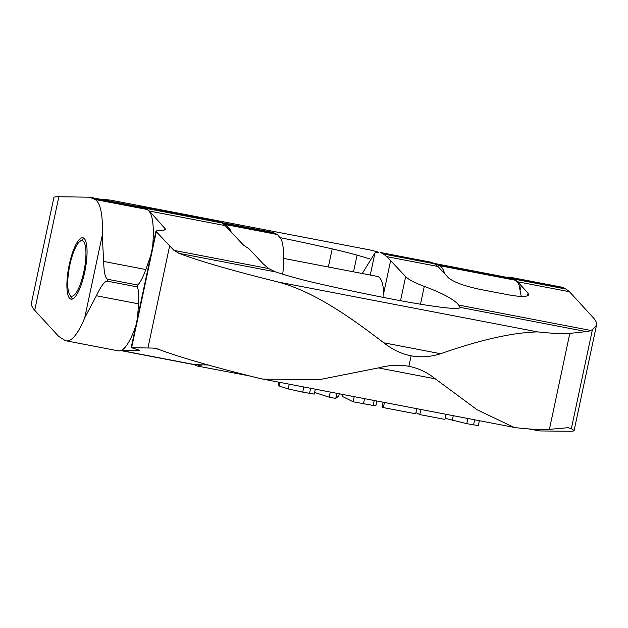 <?xml version="1.0" encoding="UTF-8"?>
<svg xmlns="http://www.w3.org/2000/svg" width="628" height="628" viewBox="0 0 628 628"><rect width="100%" height="100%" fill="white"/><g stroke="black" fill="none" stroke-linecap="round" stroke-linejoin="round"><path stroke-width="0.94" d="M221.747 222.916L225.209 225.601L243.609 245.273L249.065 248.821L263.415 264.09L268.69 268.572L275.417 271.877A112.451 7.968 12 0 0 294.069 277.505A54.785 3.886 12 0 0 319.103 283.77A160.996 11.414 12 0 0 393.725 299.423A97.277 6.892 12 0 0 439.05 306.974A81.24 5.754 12 0 0 460.041 307.516A81.24 5.754 12 0 0 460.041 307.351L458.699 305.075C454.437 299.627 442.968 293.394 424.285 286.384C414.731 282.812 408.522 279.57 405.649 276.65L386.895 256.664L383.386 253.971L434.419 263.776L437.928 266.468L448.541 277.898C453.863 282.231 464.587 286.109 480.703 289.524L508.264 294.799C520.62 297.005 527.457 296.981 528.76 294.728L528.062 293.111L517.566 281.768L514.112 279.083L566.009 289.053L569.463 291.737L593.295 317.721C595.878 320.547 596.945 323.043 596.498 325.202L592.416 329.629L588.679 331.333L569.808 333.405A212.311 15.048 -168 0 1 537.678 331.898C512.715 332.518 480.365 339.795 440.644 353.729C430.518 356.94 420.674 357.63 411.12 355.817C401.622 353.972 392.5 349.631 383.771 342.802C351.005 317.682 314.722 291.894 278.502 282.105A210.49 14.915 -168 0 1 179.019 253.359L173.948 250.368L156.286 231.685L155.987 230.986L159.755 230.272C163.327 230.445 165.25 230.084 165.533 229.165L149.425 211.039L145.971 208.363L221.747 222.916L218.748 221.433L142.972 206.871A64.786 17.254 -79.1 0 0 141.755 206.463A64.786 17.254 -79.1 0 0 139.071 206.698M121.699 350.267L139.769 350.353L131.621 347.724L153.177 348.077L158.625 349.309A210.49 14.915 12 0 0 258.108 378.056L263.258 379.179L320.28 379.461L378.433 367.914C389.227 365.041 399.377 364.515 408.891 366.32C418.436 368.173 427.236 372.341 435.306 378.841L477.139 409.801L513.994 427.354L517.284 427.849A212.311 15.048 12 0 0 549.414 429.356L568.207 427.676L571.354 428.689L574.118 430.518C573.984 431.044 572.336 431.295 569.156 431.263L539.876 430.941L528.446 428.893M479.36 420.697L478.316 425.619L466.777 423.672L445.15 418.311M473.583 424.897L474.666 419.794M339.261 393.78L338.822 395.852L335.76 398.442L329.174 397.179L314.612 392.453M329.174 397.179L330.265 392.053M335.76 398.442L336.844 393.316M375.442 405.201C376.415 405.719 375.654 405.806 373.173 405.468L353.132 401.779L342.637 396.582L343.076 394.517M353.132 401.779L354.216 396.653M315.311 389.179L314.267 394.101L302.727 392.155L288.213 388.928L279.193 385.985L278.118 385.152L278.754 382.154M309.533 393.379L310.617 388.277M416.772 408.671L415.681 413.797L383.347 407.588L382.107 406.975L383.119 402.21M383.347 407.588L384.438 402.462M446.006 414.292L444.914 419.418L419.755 414.582L415.917 412.682M419.755 414.582L420.846 409.456M141.755 206.463L217.539 221.017A64.786 17.254 100.9 0 1 218.748 221.433M208.19 364.978L194.06 364.656L120.898 350.597M380.348 252.48L431.381 262.284L380.348 252.48L383.386 253.971M379.124 252.064L374.963 252.943L362.254 273.51M370.261 275.048L374.963 252.943M509.897 277.191L561.793 287.161A64.786 17.254 100.9 0 1 563.01 287.569L511.114 277.6A64.786 17.254 -79.1 0 0 509.897 277.191A64.786 17.254 -79.1 0 0 507.212 277.427M142.972 206.871L145.971 208.363M434.419 263.776L431.381 262.284M511.114 277.6L514.112 279.083M566.009 289.053L563.01 287.569M69.253 264.639A31.267 8.329 100.9 0 1 82.872 237.761A31.267 8.329 100.9 0 1 84.694 272.285A31.267 8.329 100.9 0 1 71.074 299.164A31.267 8.329 100.9 0 1 69.253 264.639M249.771 375.976L197.428 366.053L201.494 364.876M231.269 232.148L230.201 229.817L226.213 224.683L221.103 222.461L272.364 232.305L277.474 234.534L281.328 239.362C283.691 245.988 284.303 256.208 283.173 270.009L282.694 274.193M201.431 365.143L201.933 364.884M229.989 230.79L230.201 229.817M135.821 325.893L135.562 326.639C131.009 339.316 126.526 347.119 122.115 350.055A64.786 17.254 100.9 0 1 118.205 350.832L66.207 340.839A64.786 17.254 100.9 0 1 64.99 340.431L58.537 336.263L34.705 310.279L58.844 196.737C55.664 196.705 54.016 196.957 53.882 197.482L31.502 302.798C31.055 304.957 32.122 307.453 34.705 310.279M58.844 196.737L89.686 197.208L141.685 207.201L146.96 209.454A64.786 17.254 100.9 0 1 150.963 214.336C153.35 220.962 153.915 231.575 152.659 246.184L152.58 247.04M89.686 197.208L94.954 199.469A64.786 17.254 100.9 0 1 102.238 235.39L103.675 261.436L145.814 269.53C142.744 277.976 139.989 283.142 137.563 285.026L107.977 279.342L107.584 281.203C104.892 280.865 101.155 285.716 96.382 295.749L138.521 303.85L137.508 317.941M150.759 255.572L145.814 269.53M444.962 274.036L443.682 270.825A64.786 17.254 -79.1 0 0 439.553 265.668L514.991 280.159A64.786 17.254 100.9 0 1 519.12 285.316L521.248 296.424M439.553 265.668L434.286 263.415L509.716 277.906L514.991 280.159M434.286 263.415L433.446 263.297M221.103 222.461L220.679 222.391M107.969 279.366C105.355 278.667 103.926 272.685 103.675 261.436M107.576 281.211L137.171 286.902C138.647 289.484 139.094 295.136 138.521 303.85M66.207 340.839A64.786 17.254 100.9 0 0 84.702 317.87L96.382 295.749M194.397 364.711L197.428 366.053M99.554 199.107A212.311 15.048 -168 0 1 110.716 200.151L369.892 249.944A210.49 14.915 -168 0 1 378.048 251.977M364.177 248.712L364.75 248.821M369.5 258.815A112.451 7.968 12 0 0 357.081 255.149A54.785 3.886 12 0 0 332.196 248.892A160.996 11.414 12 0 0 280.52 237.729M443.368 272.317L443.682 270.825M137.171 286.902L137.563 285.026M69.857 264.985A28.229 7.52 -79.1 0 0 69.677 294.689A28.229 7.52 -79.1 0 0 83.807 271.893A28.229 7.52 -79.1 0 0 79.913 241.403A28.229 7.52 -79.1 0 0 69.857 264.985M69.677 294.689L71.773 298.057A31.267 8.329 -79.1 0 0 72.526 298.999M84.152 238.452A31.267 8.329 -79.1 0 0 83.116 239.048L79.913 241.403M383.912 297.515A48.866 13.015 -79.1 0 0 377.373 276.414L283.707 258.422M590.807 330.454L458.699 305.075M268.69 268.572L173.948 250.368M466.777 423.672L467.884 418.491M452.262 420.446L453.275 415.689M363.494 403.773L364.585 398.647M373.173 405.468L374.233 400.499M279.193 385.985L279.962 382.389M288.213 388.928L289.225 384.171M302.727 392.155L303.826 386.974M383.763 292.899L390.616 260.667M157.432 348.893L153.177 348.077M195.614 364.805L121.157 350.502M570.043 428.163L567.233 427.621M539.876 430.941L529.694 428.987M435.306 378.841L378.433 367.914M440.644 353.729L383.771 342.802M537.678 331.898L278.502 282.105M586.842 331.71L460.041 307.351M275.417 271.877L179.019 253.359M225.209 225.601L149.425 211.039M437.928 266.468L386.895 256.664M569.463 291.737L517.566 281.768M400.531 300.71L405.649 276.65M420.493 304.203L424.285 286.384M408.891 366.32L411.12 355.817M147.957 347.904L169.584 246.184M131.621 347.724L156.286 231.685M527.481 295.851L528.062 293.111M520.369 289.783L521.232 285.756M571.354 428.689L592.416 329.629M549.414 429.356L569.808 333.405M139.071 350.463L139.165 350.008M164.693 229.911L165.078 228.105M94.954 199.469L146.96 209.454M226.213 224.683L277.474 234.534M91.955 197.985L143.961 207.97M436.554 264.184L511.993 278.675M223.309 223.215L274.569 233.066M110.716 200.151L369.892 249.944M353.533 271.83L357.081 255.149M328.35 266.994L332.196 248.892M84.702 317.87L102.238 235.39M375.897 405.555L376.863 401.009M513.625 427.283L263.258 379.179M596.498 325.202L574.118 430.518M155.987 230.986L131.158 347.794"/></g></svg>

